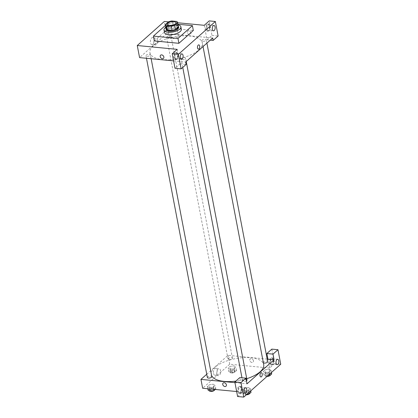 <?xml version="1.0" encoding="UTF-8"?>
<svg xmlns="http://www.w3.org/2000/svg" width="418" height="418" viewBox="0 0 418 418"><rect width="100%" height="100%" fill="white"/><g stroke="black" fill="none" stroke-linecap="round" stroke-linejoin="round"><path stroke-width="0.31" stroke-dasharray="2.09 1.57" d="M176.239 34.511A4.52 1.886 169.2 0 1 178.418 35.671A4.52 1.886 169.2 0 1 174.337 38.367A4.52 1.886 169.2 0 1 169.546 37.364A4.52 1.886 169.2 0 1 171.62 35.264A4.52 1.886 169.2 0 1 176.239 34.511M176.704 21.443L177.472 25.477L172.519 25.002L171.751 20.968M177.472 25.477A6.155 2.571 169.2 0 1 178.334 26.491M166.244 28.8A6.155 2.571 169.2 0 1 166.228 28.492L165.46 24.463M172.519 25.002A6.155 2.571 169.2 0 0 169.138 25.906L166.228 28.492M178.225 25.895A6.327 2.644 -10.8 0 0 171.793 25.049A6.327 2.644 -10.8 0 0 166.129 28.199M166.233 29.636A6.327 2.644 169.2 0 1 169.133 26.695A6.327 2.644 169.2 0 1 175.602 25.644A6.327 2.644 169.2 0 1 178.658 27.264M169.138 25.906L168.37 21.877M165.93 27.149A8.585 3.584 169.2 0 1 176.73 24.641A8.585 3.584 169.2 0 1 178.021 24.84M164.473 32.479A8.585 3.584 169.2 0 1 168.417 28.487A8.585 3.584 169.2 0 1 177.19 27.06A8.585 3.584 169.2 0 1 181.339 29.26M165.575 25.289L167.837 23.272L177.906 24.244M154.331 40.938L168.762 28.11L167.837 23.272M168.762 28.11L193.33 30.477M177.624 22.744L168.407 21.861M174.938 52.772A3.616 1.881 95.5 0 0 173.653 56.733A3.616 1.881 95.5 0 0 175.205 59.596A3.616 1.881 95.5 0 0 177.425 56.179A3.616 1.881 95.5 0 0 175.9 52.402A3.616 1.881 95.5 0 0 174.938 52.772M177.185 49.361L179.954 63.876L174.996 68.286M175.706 52.846A3.616 1.881 -84.5 0 1 176.668 52.475A3.616 1.881 -84.5 0 1 178.193 56.252A3.616 1.881 -84.5 0 1 175.973 59.669A3.616 1.881 -84.5 0 1 174.421 56.806A3.616 1.881 -84.5 0 1 175.706 52.846M174.97 57.276A2.712 1.411 95.5 0 0 176.062 58.771A2.712 1.411 95.5 0 0 177.728 56.211A2.712 1.411 95.5 0 0 176.579 53.373A2.712 1.411 95.5 0 0 174.97 57.276M179.954 63.876L186.099 64.466M173.585 60.887L185.639 62.047M206.962 24.312A3.616 1.881 95.5 0 0 205.677 28.278A3.616 1.881 95.5 0 0 207.229 31.136A3.616 1.881 95.5 0 0 209.449 27.719A3.616 1.881 95.5 0 0 207.924 23.941A3.616 1.881 95.5 0 0 206.962 24.312M204.25 25.31L207.02 39.825L211.978 35.415L209.209 20.9M207.73 24.39A3.616 1.881 -84.5 0 1 208.692 24.014A3.616 1.881 -84.5 0 1 210.217 27.792A3.616 1.881 -84.5 0 1 207.997 31.214A3.616 1.881 -84.5 0 1 206.445 28.351A3.616 1.881 -84.5 0 1 207.73 24.39M206.988 28.816A2.712 1.411 95.5 0 0 208.086 30.31A2.712 1.411 95.5 0 0 209.695 26.412A2.712 1.411 95.5 0 0 208.603 24.918A2.712 1.411 95.5 0 0 206.988 28.816M211.978 35.415L218.123 36.005M207.02 39.825L210.285 40.138M212.699 37.996L166.636 33.565L164.326 21.464M163.454 58.41L163.454 58.41A2.147 1.599 -131.6 0 0 163.224 55.746A2.147 1.599 -131.6 0 0 160.601 55.202L160.601 55.202M152.868 44.345A3.574 1.86 95.5 0 0 154.137 40.426A3.574 1.86 95.5 0 0 152.601 37.594A3.574 1.86 95.5 0 0 150.407 40.974A3.574 1.86 95.5 0 0 151.917 44.71A3.574 1.86 95.5 0 0 152.868 44.345M166.636 33.565L139.575 57.616M156.264 44.669A3.574 1.86 -84.5 0 1 155.313 45.039A3.574 1.86 -84.5 0 1 153.803 41.304A3.574 1.86 -84.5 0 1 155.998 37.923A3.574 1.86 -84.5 0 1 157.534 40.755A3.574 1.86 -84.5 0 1 156.264 44.669M198.796 44.862L198.796 44.862A2.147 1.118 95.5 0 0 197.479 46.889A2.147 1.118 95.5 0 0 198.383 49.136L198.383 49.136M190.916 32.933A2.147 1.599 -131.6 0 0 189.553 31.104A2.147 1.599 -131.6 0 0 187.666 31.151A2.147 1.599 -131.6 0 0 187.896 33.816A2.147 1.599 -131.6 0 0 190.514 34.36A2.147 1.599 -131.6 0 0 190.916 32.933A2.147 1.599 48.4 0 1 190.514 34.36A2.147 1.599 48.4 0 1 187.896 33.816A2.147 1.599 48.4 0 1 187.666 31.151A2.147 1.599 48.4 0 1 189.547 31.104A2.147 1.599 48.4 0 1 190.911 32.933M170.795 37.108A2.257 0.946 -10.8 0 0 171.098 36.502A2.257 0.946 -10.8 0 0 168.7 36A2.257 0.946 -10.8 0 0 166.657 37.348A2.257 0.946 -10.8 0 0 168.381 37.933A2.257 0.946 -10.8 0 0 170.795 37.108M205.99 40.499A2.257 0.946 -10.8 0 0 206.288 39.888A2.257 0.946 -10.8 0 0 203.895 39.386A2.257 0.946 -10.8 0 0 201.852 40.734A2.257 0.946 -10.8 0 0 203.571 41.325A2.257 0.946 -10.8 0 0 205.99 40.499M150.119 55.484A2.257 0.946 -10.8 0 0 150.423 54.878A2.257 0.946 -10.8 0 0 148.024 54.371A2.257 0.946 -10.8 0 0 145.981 55.725A2.257 0.946 -10.8 0 0 147.706 56.31A2.257 0.946 -10.8 0 0 150.119 55.484M185.315 58.87A2.257 0.946 -10.8 0 0 185.613 58.264A2.257 0.946 -10.8 0 0 183.22 57.757A2.257 0.946 -10.8 0 0 181.177 59.11A2.257 0.946 -10.8 0 0 182.896 59.696A2.257 0.946 -10.8 0 0 185.315 58.87M198.785 49.988A26.658 11.134 -10.8 0 0 202.322 42.808A26.658 11.134 -10.8 0 0 174.05 36.868A26.658 11.134 -10.8 0 0 149.952 52.799A26.658 11.134 -10.8 0 0 170.257 59.737A26.658 11.134 -10.8 0 0 198.785 49.988M246.745 378.713A26.658 11.134 169.2 0 1 235.82 381.122M211.56 375.364A26.658 11.134 169.2 0 1 211.336 374.575A26.658 11.134 169.2 0 1 223.573 362.181A26.658 11.134 169.2 0 1 250.821 357.756A26.658 11.134 169.2 0 1 263.701 364.585M232.178 358.884A2.257 0.946 -10.8 0 0 232.476 358.273A2.257 0.946 -10.8 0 0 230.083 357.771A2.257 0.946 -10.8 0 0 228.04 359.119A2.257 0.946 -10.8 0 0 229.132 359.699A2.257 0.946 -10.8 0 0 232.178 358.884M246.448 380.829A2.257 0.946 169.2 0 1 244.075 381.477A2.257 0.946 169.2 0 1 242.555 380.882A2.257 0.946 169.2 0 1 243.595 379.831A2.257 0.946 169.2 0 1 245.904 379.455A2.257 0.946 169.2 0 1 246.996 380.035M263.345 362.725A2.257 0.946 169.2 0 1 263.23 362.505A2.257 0.946 169.2 0 1 264.27 361.46A2.257 0.946 169.2 0 1 266.579 361.084A2.257 0.946 169.2 0 1 267.672 361.659M207.365 377.496A2.257 0.946 169.2 0 1 208.404 376.446A2.257 0.946 169.2 0 1 210.714 376.069A2.257 0.946 169.2 0 1 211.801 376.649M267.186 359.104L228.019 355.337L206.743 374.241M234.963 382.658L247.017 383.818M261.334 372.684L261.334 372.684A2.147 1.118 95.5 0 0 260.012 374.711A2.147 1.118 95.5 0 0 260.921 376.952L260.921 376.952M241.364 388.74A2.712 1.411 95.5 0 0 240.272 387.246A2.712 1.411 95.5 0 0 238.657 391.143A2.712 1.411 95.5 0 0 239.749 392.643A2.712 1.411 95.5 0 0 241.364 388.74M239.394 386.718A3.616 1.881 -84.5 0 1 240.355 386.347A3.616 1.881 -84.5 0 1 241.886 390.125A3.616 1.881 -84.5 0 1 239.666 393.542A3.616 1.881 -84.5 0 1 238.108 390.678A3.616 1.881 -84.5 0 1 239.394 386.718M238.626 386.645A3.616 1.881 95.5 0 0 237.34 390.605A3.616 1.881 95.5 0 0 238.897 393.469A3.616 1.881 95.5 0 0 241.118 390.051A3.616 1.881 95.5 0 0 239.587 386.269A3.616 1.881 95.5 0 0 238.626 386.645M273.388 360.279A2.712 1.411 95.5 0 0 272.29 358.785A2.712 1.411 95.5 0 0 270.629 361.351A2.712 1.411 95.5 0 0 271.773 364.182A2.712 1.411 95.5 0 0 273.388 360.279M271.418 358.257A3.616 1.881 -84.5 0 1 272.379 357.886A3.616 1.881 -84.5 0 1 273.905 361.664A3.616 1.881 -84.5 0 1 271.684 365.081A3.616 1.881 -84.5 0 1 270.132 362.218A3.616 1.881 -84.5 0 1 271.418 358.257M270.65 358.184A3.616 1.881 95.5 0 0 269.364 362.145A3.616 1.881 95.5 0 0 270.921 365.008A3.616 1.881 95.5 0 0 273.142 361.591A3.616 1.881 95.5 0 0 271.611 357.813A3.616 1.881 95.5 0 0 270.65 358.184M271.825 349.124L274.595 363.639L269.631 368.049L267.938 359.177M274.595 363.639L280.734 364.23M237.607 396.51L242.571 392.1L239.801 377.585M248.423 387.596L244.567 388.186L242.612 389.921L244.509 391.065L248.37 390.475L250.325 388.74L248.428 387.59L244.567 388.186L242.612 389.921L244.514 391.065L248.37 390.475L250.325 388.74L248.423 387.596L249.112 391.222L245.256 391.812L243.307 393.547L245.209 394.696L246.714 394.461M209.324 387.679L213.18 387.084L215.134 385.354L213.232 384.205L209.376 384.8L207.422 386.535L209.319 387.679L213.18 387.089L215.134 385.354L213.227 384.205L209.376 384.795L207.422 386.535L209.324 387.679L209.559 388.923M229.999 369.303L233.855 368.713L235.809 366.978L233.908 365.828L230.052 366.424L228.097 368.159L229.994 369.303L233.855 368.713L235.809 366.978L233.902 365.834L230.052 366.424L228.097 368.159L229.999 369.303L230.689 372.934L234.545 372.344L236.499 370.604L234.597 369.46L230.741 370.05L228.787 371.79L230.689 372.934M271.69 373.995L269.788 372.851L269.098 369.219L265.242 369.81L263.288 371.545L265.184 372.694L269.046 372.098L271 370.364L269.098 369.219L265.242 369.815M269.788 372.851L265.932 373.441L263.983 375.176L265.885 376.32L265.19 372.689L269.046 372.098L271 370.364L269.103 369.219M236.656 391.53L242.571 392.1M269.631 368.049L229.712 364.209L202.646 388.259M213.546 373.384A3.574 1.86 95.5 0 0 214.988 375.354A3.574 1.86 95.5 0 0 217.188 371.973A3.574 1.86 95.5 0 0 215.672 368.237A3.574 1.86 95.5 0 0 213.546 373.384M229.712 364.209L228.019 355.337M216.942 373.708A3.574 1.86 -84.5 0 1 219.069 368.566A3.574 1.86 -84.5 0 1 220.584 372.302A3.574 1.86 -84.5 0 1 218.384 375.683A3.574 1.86 -84.5 0 1 216.942 373.708M253.449 360.75A2.147 1.599 -131.6 0 0 252.085 358.926A2.147 1.599 -131.6 0 0 250.199 358.973A2.147 1.599 -131.6 0 0 250.429 361.638A2.147 1.599 -131.6 0 0 253.052 362.181A2.147 1.599 -131.6 0 0 253.449 360.75A2.147 1.599 48.4 0 1 253.052 362.181A2.147 1.599 48.4 0 1 250.429 361.638A2.147 1.599 48.4 0 1 250.199 358.973A2.147 1.599 48.4 0 1 252.085 358.926A2.147 1.599 48.4 0 1 253.449 360.755M225.992 386.232L225.992 386.232A2.147 1.599 -131.6 0 0 225.757 383.567A2.147 1.599 -131.6 0 0 223.139 383.024L223.139 383.024M233.772 370.196A2.257 0.946 169.2 0 1 234.864 370.776A2.257 0.946 169.2 0 1 232.821 372.125A2.257 0.946 169.2 0 1 230.422 371.623A2.257 0.946 169.2 0 1 231.462 370.573A2.257 0.946 169.2 0 1 233.772 370.196M234.545 372.344L233.855 368.713M236.499 370.604L235.809 366.978M234.597 369.46L233.902 365.834M230.741 370.05L230.052 366.424M228.787 371.79L228.097 368.159M233.923 371.001A2.257 0.946 169.2 0 1 235.015 371.581A2.257 0.946 169.2 0 1 232.972 372.929A2.257 0.946 169.2 0 1 230.579 372.428A2.257 0.946 169.2 0 1 231.614 371.377A2.257 0.946 169.2 0 1 233.923 371.001M215.27 389.471L215.824 388.98L213.922 387.836L210.066 388.426L208.112 390.161M213.096 388.568A2.257 0.946 169.2 0 1 214.188 389.148A2.257 0.946 169.2 0 1 212.145 390.501A2.257 0.946 169.2 0 1 209.747 389.994A2.257 0.946 169.2 0 1 210.787 388.944A2.257 0.946 169.2 0 1 213.096 388.568M213.603 389.31L213.18 387.089M215.824 388.98L215.134 385.354M213.922 387.836L213.227 384.205M210.066 388.426L209.376 384.795M207.845 388.756L207.422 386.535M210.39 391.248A2.257 0.946 169.2 0 1 209.904 390.804A2.257 0.946 169.2 0 1 210.938 389.754A2.257 0.946 169.2 0 1 213.248 389.377A2.257 0.946 169.2 0 1 214.34 389.952A2.257 0.946 169.2 0 1 213.833 390.72M265.885 376.32L267.389 376.09M268.962 373.582A2.257 0.946 169.2 0 1 270.054 374.162A2.257 0.946 169.2 0 1 268.011 375.51A2.257 0.946 169.2 0 1 265.618 375.009A2.257 0.946 169.2 0 1 266.653 373.958A2.257 0.946 169.2 0 1 268.962 373.582M269.458 374.251L269.046 372.098M271.407 372.516L271 370.364M265.932 373.441L265.242 369.81L263.288 371.545L265.19 372.689M263.983 375.176L263.288 371.545M267.034 376.404A2.257 0.946 169.2 0 1 265.77 375.813A2.257 0.946 169.2 0 1 266.809 374.763A2.257 0.946 169.2 0 1 269.119 374.387A2.257 0.946 169.2 0 1 270.211 374.967A2.257 0.946 169.2 0 1 269.704 375.735M251.014 392.366L249.112 391.222M248.287 391.959A2.257 0.946 169.2 0 1 249.379 392.533A2.257 0.946 169.2 0 1 247.336 393.887A2.257 0.946 169.2 0 1 244.943 393.38A2.257 0.946 169.2 0 1 245.977 392.33A2.257 0.946 169.2 0 1 248.287 391.959M245.209 394.696L244.514 391.065M248.783 392.627L248.37 390.475M250.732 390.893L250.325 388.74M245.256 391.812L244.567 388.186M243.307 393.547L242.612 389.921M246.359 394.78A2.257 0.946 169.2 0 1 245.094 394.19A2.257 0.946 169.2 0 1 246.134 393.139A2.257 0.946 169.2 0 1 248.444 392.763A2.257 0.946 169.2 0 1 249.536 393.343A2.257 0.946 169.2 0 1 249.029 394.111M167.085 24.458L169.546 37.364M175.957 22.765L178.418 35.671M175.205 59.596L175.973 59.669M175.9 52.402L176.668 52.475M181.955 53.891L176.579 53.373M181.433 59.288L176.062 58.771M207.229 31.136L207.997 31.214M207.924 23.941L208.692 24.014M213.979 25.435L208.603 24.918M213.457 30.827L208.086 30.31M151.917 44.71L155.313 45.039M152.601 37.594L155.998 37.923M203.038 46.581L202.322 42.808M211.336 374.575L149.952 52.799M166.657 37.348L228.04 359.119M171.098 36.502L232.476 358.273M186.235 61.514L185.613 58.264M242.555 380.882L241.97 377.794M182.765 67.429L181.177 59.11M206.91 43.143L206.288 39.888M263.23 362.505L201.852 40.734M151.154 58.729L150.423 54.878M146.472 58.28L145.981 55.725M245.643 387.763L240.272 387.246M245.126 393.16L239.749 392.643M238.897 393.469L239.666 393.542M239.587 386.269L240.355 386.347M277.667 359.302L272.29 358.785M277.15 364.7L271.773 364.182M270.921 365.008L271.684 365.081M271.611 357.813L272.379 357.886M214.988 375.354L218.384 375.683M215.672 368.237L219.069 368.566M235.015 371.581L234.864 370.776M230.579 372.428L230.422 371.623M214.34 389.952L214.188 389.148M209.904 390.804L209.747 389.994M270.211 374.967L270.054 374.162M265.77 375.813L265.618 375.009M249.536 393.343L249.379 392.533M245.094 394.19L244.943 393.38"/><path stroke-width="0.63" d="M173.778 21.605A4.52 1.886 169.2 0 1 175.957 22.765A4.52 1.886 169.2 0 1 171.876 25.467A4.52 1.886 169.2 0 1 167.085 24.458A4.52 1.886 169.2 0 1 169.159 22.358A4.52 1.886 169.2 0 1 173.778 21.605M168.37 21.877L165.46 24.463A6.155 2.571 169.2 0 0 165.476 24.766A6.155 2.571 169.2 0 0 166.338 25.78L171.291 26.256A6.155 2.571 169.2 0 0 174.672 25.346L177.582 22.76A6.155 2.571 169.2 0 0 177.566 22.457A6.155 2.571 169.2 0 0 176.704 21.443L171.751 20.968A6.155 2.571 169.2 0 0 168.37 21.877M174.672 25.346L175.44 29.38L178.35 26.794L177.582 22.76M177.566 22.457L178.334 26.491A6.155 2.571 169.2 0 1 178.35 26.794M175.44 29.38A6.155 2.571 169.2 0 1 172.059 30.289L171.291 26.256M165.476 24.766L166.244 28.8A6.155 2.571 169.2 0 0 167.106 29.809L172.059 30.289M166.129 28.199A6.327 2.644 -10.8 0 0 166.077 28.832A6.327 2.644 -10.8 0 0 170.894 30.477A6.327 2.644 -10.8 0 0 177.666 28.163A6.327 2.644 -10.8 0 0 178.502 26.459A6.327 2.644 -10.8 0 0 178.225 25.895M178.502 26.459L178.658 27.264A6.327 2.644 169.2 0 1 177.817 28.967A6.327 2.644 169.2 0 1 171.051 31.282A6.327 2.644 169.2 0 1 166.233 29.636L166.077 28.832M167.106 29.809L166.338 25.78M178.021 24.84A8.585 3.584 169.2 0 1 180.874 26.841A8.585 3.584 169.2 0 1 173.115 31.972A8.585 3.584 169.2 0 1 164.013 30.059A8.585 3.584 169.2 0 1 165.93 27.149M180.874 26.841L181.339 29.26A8.585 3.584 169.2 0 1 173.58 34.391A8.585 3.584 169.2 0 1 164.473 32.479L164.013 30.059M177.906 24.244L192.405 25.639L177.974 38.466L153.406 36.1L165.575 25.289M192.405 25.639L193.33 30.477L178.894 43.305L154.331 40.938L153.406 36.1M210.285 40.138L213.159 40.415L212.699 37.996L185.639 62.047L186.099 64.466L181.135 68.876L174.996 68.286L172.226 53.77L178.366 54.361L215.354 21.49L209.209 20.9L204.25 25.31L177.624 22.744M168.407 21.861L164.326 21.464L137.266 45.515L177.185 49.361L172.226 53.77M180.341 57.794A2.712 1.411 95.5 0 0 181.433 59.288A2.712 1.411 95.5 0 0 183.1 56.728A2.712 1.411 95.5 0 0 181.955 53.891A2.712 1.411 95.5 0 0 180.341 57.794M181.135 68.876L178.366 54.361M215.071 26.93A2.712 1.411 95.5 0 0 213.979 25.435A2.712 1.411 95.5 0 0 212.313 27.996A2.712 1.411 95.5 0 0 213.457 30.827A2.712 1.411 95.5 0 0 215.071 26.93M213.159 40.415L218.123 36.005L215.354 21.49M178.894 43.305L177.974 38.466M160.601 55.202A2.147 1.599 -131.6 0 0 160.204 56.629A2.147 1.599 48.4 0 1 160.601 55.202A2.147 1.599 48.4 0 1 163.224 55.746A2.147 1.599 48.4 0 1 163.454 58.41A2.147 1.599 48.4 0 1 161.567 58.457A2.147 1.599 48.4 0 1 160.204 56.634A2.147 1.599 -131.6 0 0 161.567 58.457A2.147 1.599 -131.6 0 0 163.454 58.41M173.585 60.887L139.575 57.616L137.266 45.515M198.383 49.136A2.147 1.118 95.5 0 0 199.663 46.048A2.147 1.118 -84.5 0 1 198.383 49.136A2.147 1.118 -84.5 0 1 197.479 46.889A2.147 1.118 -84.5 0 1 198.796 44.862A2.147 1.118 -84.5 0 1 199.663 46.048A2.147 1.118 95.5 0 0 198.796 44.862M203.038 46.581L263.701 364.585A26.658 11.134 169.2 0 1 260.163 371.759A26.658 11.134 169.2 0 1 246.745 378.713M235.82 381.122A26.658 11.134 169.2 0 1 211.56 375.364M186.235 61.514L246.996 380.035A2.257 0.946 169.2 0 1 246.693 380.641A2.257 0.946 169.2 0 1 246.448 380.829M206.91 43.143L267.672 361.659A2.257 0.946 169.2 0 1 267.368 362.27A2.257 0.946 169.2 0 1 265.231 363.07A2.257 0.946 169.2 0 1 263.345 362.725M151.154 58.729L211.801 376.649A2.257 0.946 169.2 0 1 211.503 377.255A2.257 0.946 169.2 0 1 209.084 378.081A2.257 0.946 169.2 0 1 207.365 377.496L146.472 58.28M274.083 359.767L247.017 383.818L245.941 378.175L240.982 382.585L243.751 397.1L280.734 364.23L277.965 349.714L273.001 354.124L274.083 359.767L267.186 359.104M206.743 374.241L200.953 379.387L234.963 382.658M260.921 376.952A2.147 1.118 95.5 0 0 262.196 373.864A2.147 1.118 -84.5 0 1 260.921 376.952A2.147 1.118 -84.5 0 1 260.012 374.711A2.147 1.118 -84.5 0 1 261.334 372.684A2.147 1.118 -84.5 0 1 262.196 373.864A2.147 1.118 95.5 0 0 261.334 372.684M246.735 389.257A2.712 1.411 -84.5 0 1 245.126 393.16A2.712 1.411 -84.5 0 1 243.976 390.323A2.712 1.411 -84.5 0 1 245.643 387.763A2.712 1.411 -84.5 0 1 246.735 389.257M278.759 360.797A2.712 1.411 -84.5 0 1 277.15 364.7A2.712 1.411 -84.5 0 1 276 361.863A2.712 1.411 -84.5 0 1 277.667 359.302A2.712 1.411 -84.5 0 1 278.759 360.797M267.938 359.177L266.862 353.534L271.825 349.124L277.965 349.714M266.862 353.534L273.001 354.124M245.941 378.175L239.801 377.585L234.838 381.995L237.607 396.51L243.751 397.1M234.838 381.995L240.982 382.585M200.953 379.387L202.646 388.259L236.656 391.53M223.139 383.024A2.147 1.599 -131.6 0 0 222.742 384.45A2.147 1.599 48.4 0 1 223.139 383.024A2.147 1.599 48.4 0 1 225.757 383.567A2.147 1.599 48.4 0 1 225.992 386.232A2.147 1.599 48.4 0 1 224.105 386.279A2.147 1.599 48.4 0 1 222.742 384.45A2.147 1.599 -131.6 0 0 224.105 386.279A2.147 1.599 -131.6 0 0 225.992 386.232M207.845 388.756L208.112 390.161L210.014 391.305L213.87 390.715L215.27 389.471M210.014 391.305L209.559 388.923M213.87 390.715L213.603 389.31M213.833 390.72A2.257 0.946 169.2 0 1 210.39 391.248M267.389 376.09L269.741 375.73L271.69 373.995L271.407 372.516M269.741 375.73L269.458 374.251M269.704 375.735A2.257 0.946 169.2 0 1 267.034 376.404M246.714 394.461L249.065 394.106L251.014 392.366L250.732 390.893M249.065 394.106L248.783 392.627M249.029 394.111A2.257 0.946 169.2 0 1 246.359 394.78M241.97 377.794L182.765 67.429"/></g></svg>
